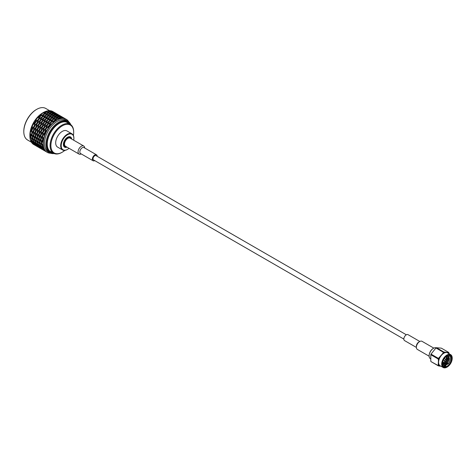 <?xml version="1.0" encoding="UTF-8"?>
<svg xmlns="http://www.w3.org/2000/svg" width="476" height="476" viewBox="0 0 476 476"><rect width="100%" height="100%" fill="white"/><g stroke="black" fill="none" stroke-linecap="round" stroke-linejoin="round"><path stroke-width="0.71" d="M448.112 352.496L448.773 352.442L441.341 348.158L436.415 347.718L443.846 352.002L448.112 352.496A8.044 4.647 -60 0 1 449.094 353.757M448.773 352.442L449.231 354.096M440.978 366.24L438.45 365.901L431.024 361.617L438.217 365.574L438.45 360.326L438.217 359.005L430.792 354.715L430.792 361.284M442.716 353.513L443.376 352.276L435.951 347.986L431.024 354.114L438.45 358.404L442.716 353.513A8.044 4.647 -60 0 1 444.965 352.216M438.45 360.326A8.044 4.647 -60 0 1 439.574 357.428M439.574 366.115A8.044 4.647 -60 0 1 438.45 364.515M447.077 367.085A7.438 4.296 -60 0 1 446.94 367.169A7.438 4.296 -60 0 1 443.221 367.537L440.122 365.747A7.438 4.296 -60 0 1 438.985 359.791A7.438 4.296 -60 0 1 443.84 353.234A7.438 4.296 -60 0 1 447.559 352.865L450.659 354.656A7.438 4.296 -60 0 1 452.2 358.059A7.438 4.296 -60 0 1 452.2 358.22M443.221 367.537A7.438 4.296 -60 0 1 443.221 358.952A7.438 4.296 -60 0 1 450.659 354.656M451.968 358.505A6.729 3.885 -60 0 1 447.214 366.746A6.729 3.885 -60 0 1 442.454 364.003A6.729 3.885 -60 0 1 447.214 355.756A6.729 3.885 -60 0 1 451.968 358.505M452.2 358.374A7.057 4.076 -60 0 1 447.214 367.014A7.057 4.076 -60 0 1 442.222 364.134A7.057 4.076 -60 0 1 447.214 355.495A7.057 4.076 -60 0 1 452.2 358.374L452.2 358.059M435.951 347.986L436.415 347.718M443.846 352.002L443.376 352.276M438.45 358.404L438.217 359.005M438.217 365.574L438.45 365.901M449.653 355.399A6.349 3.665 120 0 1 450.564 358.006A6.349 3.665 120 0 1 449.243 362.432L448.279 363.765L443.692 366.27M447.077 355.84A6.349 3.665 -60 0 1 450.118 355.596A6.349 3.665 -60 0 1 451.432 358.505A6.349 3.665 -60 0 1 448.66 364.896A6.349 3.665 -60 0 1 443.769 366.597A6.349 3.665 -60 0 1 442.454 363.842M443.364 366.294A6.349 3.665 120 0 0 445.97 365.836M449.57 358.767L446.863 363.723M448.606 358.809L446.018 363.248M448.755 357.256L446.363 362.658L444.59 364.271M447.648 358.255L445.06 362.694M447.797 356.702L446.5 360.564M446.244 360.981L443.632 363.718M443.323 362.855A6.349 3.665 -60 0 1 442.597 363.396M446.827 355.994L446.363 358.767A5.48 3.165 120 0 0 446.774 356.524A5.48 3.165 120 0 0 446.75 356.048A6.349 3.665 -60 0 1 446.762 356.179M446.762 356.191A6.349 3.665 -60 0 1 446.161 358.791L446.726 356.964M442.597 364.913A5.48 3.165 120 0 0 442.716 364.991A5.48 3.165 120 0 0 445.12 364.896L442.668 364.961M447.987 355.453L448.63 357.595L446.536 362.498L442.537 364.652M447.476 355.637L447.672 357.042L446.53 360.635L446.161 359.725A0.875 0.506 -60 0 0 446.018 359.553L444.316 358.565M446.304 360.975L445.578 361.944L442.46 364.033M448.029 355.441L448.761 357.672L446.661 362.575L442.549 364.711M447.565 355.602L447.803 357.119L445.703 362.022L442.472 364.134M449.243 362.432L445.12 365.503M445.12 364.896L448.951 360.76L449.201 355.959M403.85 339.085L93.546 159.93A2.481 1.434 -60 0 1 93.165 157.943A2.481 1.434 -60 0 1 94.784 155.759A2.481 1.434 -60 0 1 96.027 155.634L406.331 334.789M433.815 348.123L422.022 341.316A4.671 2.695 120 0 0 419.683 341.548L419.683 341.548A4.671 2.695 120 0 0 416.381 347.266A4.671 2.695 120 0 0 417.351 349.408L429.144 356.215M418.809 342.054L419.683 341.548L418.809 342.054A3.433 1.981 120 0 0 416.381 346.254L416.381 347.266M419.814 341.47L407.997 334.646A3.433 1.981 120 0 0 406.278 334.818A3.433 1.981 120 0 0 404.035 337.841A3.433 1.981 120 0 0 404.564 340.596L416.381 347.42M429.132 355.715A5.813 3.356 -60 0 1 429.132 355.56A5.813 3.356 -60 0 1 433.243 348.438A5.813 3.356 -60 0 1 433.374 348.367M430.506 358.761L430.417 358.714A6.194 3.576 -60 0 1 429.132 355.875A6.194 3.576 -60 0 1 433.511 348.283A6.194 3.576 -60 0 1 436.248 347.813M443.358 362.414A4.349 2.511 -60 0 1 443.221 362.498A4.349 2.511 -60 0 1 442.555 362.795M446.22 356.447A4.349 2.511 -60 0 1 446.298 357.173A4.349 2.511 -60 0 1 446.292 357.333M444.989 360.981A3.969 2.291 -60 0 1 443.489 362.343L443.221 362.498L443.489 362.343A3.969 2.291 -60 0 1 442.573 362.694M446.143 356.518A3.969 2.291 -60 0 1 446.298 357.488A3.969 2.291 -60 0 1 445.863 359.463M445.578 361.028A0.875 0.506 -60 0 1 445.363 361.105A0.875 0.506 -60 0 1 445.143 361.07A0.875 0.506 -60 0 1 445.143 360.058A0.875 0.506 -60 0 1 446.018 359.553M83.716 145.995L70.156 138.165A4.671 2.695 120 0 0 67.818 138.397A4.671 2.695 120 0 0 64.766 142.514A4.671 2.695 120 0 0 65.486 146.257L79.046 154.087A4.671 2.695 -60 0 1 78.326 150.345A4.671 2.695 -60 0 1 81.378 146.227A4.671 2.695 -60 0 1 83.716 145.995A4.671 2.695 -60 0 1 84.68 147.982M71.269 138.814A5.176 2.987 120 0 0 65.23 140.718A5.176 2.987 120 0 0 66.598 146.905M67.485 137.272A5.718 3.302 120 0 1 70.275 137.029A5.718 3.302 120 0 1 71.4 138.885A5.557 3.207 120 0 0 70.329 137.243A5.557 3.207 120 0 0 64.772 140.456A5.557 3.207 120 0 0 64.772 146.87A5.557 3.207 120 0 0 66.723 146.971A5.718 3.302 120 0 1 64.557 146.935A5.718 3.302 120 0 1 63.373 144.395M94.73 160.614A3.433 1.981 -60 0 1 93.07 160.751A3.433 1.981 -60 0 1 92.54 158.002A3.433 1.981 -60 0 1 94.784 154.98A3.433 1.981 -60 0 1 96.503 154.807A3.433 1.981 -60 0 1 97.211 156.318M93.07 160.751L80.539 153.522A3.433 1.981 -60 0 1 80.016 150.767A3.433 1.981 -60 0 1 82.253 147.744A3.433 1.981 -60 0 1 83.972 147.578L96.503 154.807M81.247 153.926A4.671 2.695 -60 0 1 79.046 154.087M73.685 132.215A16.684 9.633 120 0 0 73.685 131.977A16.684 9.633 120 0 0 70.228 124.337A16.684 9.633 120 0 0 57.376 128.812A16.684 9.633 120 0 0 50.093 145.596A16.684 9.633 120 0 0 53.544 153.236A16.684 9.633 120 0 0 61.886 152.409A16.684 9.633 120 0 0 62.094 152.29M71.697 139.057A5.908 3.415 120 0 0 67.55 137.231A5.908 3.415 120 0 0 63.373 144.472A5.908 3.415 120 0 0 67.027 147.149M73.709 140.218A8.961 5.176 120 0 0 73.887 138.397A8.961 5.176 120 0 0 67.55 134.738A8.961 5.176 120 0 0 61.214 145.715A8.961 5.176 120 0 0 67.55 149.375A8.961 5.176 120 0 0 69.038 148.31M73.887 138.248A9.341 5.397 120 0 0 73.887 138.088A9.341 5.397 120 0 0 71.953 133.81A9.341 5.397 120 0 0 64.754 136.314A9.341 5.397 120 0 0 60.672 145.715A9.341 5.397 120 0 0 62.612 149.994A9.341 5.397 120 0 0 67.283 149.529A9.341 5.397 120 0 0 67.419 149.452M71.953 133.81L66.961 130.93A9.341 5.397 120 0 0 57.62 136.326A9.341 5.397 120 0 0 57.62 147.114L62.612 149.994M73.405 135.505A16.113 9.3 120 0 0 73.685 132.447A16.113 9.3 120 0 0 62.291 125.866A16.113 9.3 120 0 0 50.902 145.596A16.113 9.3 120 0 0 62.291 152.177A16.113 9.3 120 0 0 64.801 150.404M68.788 121.862A19.07 11.008 120 0 0 67.889 120.624A19.07 11.008 120 0 0 67.413 120.142A19.07 11.008 120 0 0 66.283 119.309L63.838 118.488A19.07 11.008 120 0 0 63.141 118.423L60.149 118.167L58.56 119.351A19.07 11.008 120 0 0 57.757 119.714L54.573 120.714L52.973 123.064A19.07 11.008 120 0 0 52.199 123.796L49.242 125.789L48.034 128.978A19.07 11.008 120 0 0 47.433 129.948L45.077 132.524L44.607 136.082A19.07 11.008 120 0 0 44.274 137.124L42.798 139.76L43.274 143.133A19.07 11.008 120 0 0 43.274 144.067L42.798 146.233L44.274 148.929A19.07 11.008 120 0 0 44.607 149.589A19.07 11.008 120 0 0 47.219 152.338A19.07 11.008 120 0 0 47.433 152.457A19.07 11.008 120 0 0 48.034 152.731A19.07 11.008 120 0 0 50.676 153.23M47.814 110.95L47.898 110.801A19.07 11.008 -60 0 1 52.068 111.176L52.045 111.265M52.657 111.461L53.104 111.699M42.269 113.413L42.34 113.139A19.07 11.008 -60 0 1 43.352 112.514A19.07 11.008 -60 0 1 47.13 110.962A19.07 11.008 -60 0 1 47.898 110.801L52.068 111.176A19.07 11.008 -60 0 1 52.669 111.455A19.07 11.008 -60 0 1 52.884 111.574A19.07 11.008 -60 0 1 52.919 111.598M36.979 118.387L36.961 118.066A19.07 11.008 -60 0 1 41.537 113.704A19.07 11.008 -60 0 1 42.34 113.139L45.523 112.229L47.172 111.247M32.844 124.98L32.683 124.718A19.07 11.008 -60 0 1 36.259 118.935A19.07 11.008 -60 0 1 36.961 118.066L39.948 116.126L41.727 113.937M30.529 132.054L30.25 131.953A19.07 11.008 -60 0 1 32.207 125.747A19.07 11.008 -60 0 1 32.683 124.718L35.093 122.165L36.557 118.988M30.375 138.445L30.083 138.522A19.07 11.008 -60 0 1 29.869 135.868A19.07 11.008 -60 0 1 30.083 132.965A19.07 11.008 -60 0 1 30.25 131.953L31.797 129.305L32.511 125.634M32.344 143.187L32.207 143.288A19.07 11.008 -60 0 1 30.25 139.337A19.07 11.008 -60 0 1 30.083 138.522L30.631 136.309L30.309 132.768M32.701 143.722L33.814 144.597A19.07 11.008 -60 0 1 32.683 143.77A19.07 11.008 -60 0 1 32.207 143.288L30.363 139.176M47.219 152.338L45.077 150.827L44.607 149.589M42.757 146.56L42.775 148.31L44.714 150.505L42.87 146.394M51.331 111.265L52.497 111.378L54.318 112.401L51.277 111.336M53.853 112.205L49.682 111.836L51.111 111.301L53.836 112.3M52.419 112.235L50.962 112.866L47.838 113.163L49.433 111.979L52.408 112.461M50.706 113.02L49.099 114.294L45.916 115.204L47.564 113.407L50.748 113.312M48.82 114.555L47.172 116.436L44.036 117.905L45.642 115.555L48.82 114.555L49.141 115.347M46.898 116.799L45.309 119.22L42.322 121.16L43.78 118.34L46.898 116.799L47.386 117.394M45.053 119.666L43.625 122.546L40.888 124.855L42.096 121.666L45.053 119.666L45.69 120.041M43.405 123.064L42.239 126.295L39.829 128.841L40.71 125.408L43.405 123.064L44.161 123.195M42.072 126.854L41.251 130.317L39.246 132.982L39.716 129.43L42.072 126.854L42.911 126.747L42.673 125.884L45.416 123.581L46.838 120.702L47.475 121.071M41.144 130.906L40.734 134.464L39.187 137.112L39.199 133.577L41.448 130.787M40.698 135.059L40.758 138.581L39.698 141.075L39.222 137.695L40.972 134.886M40.805 139.159L41.352 142.502L40.805 144.71L39.823 141.616L41.031 138.956M41.489 143.038L42.542 146.084L42.489 147.899L41.007 145.198L41.656 142.842M39.698 141.075L40.502 141.075M39.187 137.112L39.889 137.356M39.246 132.982L39.811 133.458M39.829 128.841L40.246 129.531M40.888 124.855L41.126 125.718L40.287 125.825L39.46 129.282L37.455 131.953L38.026 132.429M42.322 121.16L42.34 121.481M44.036 117.905L44 118.215M54.627 112.58L54.318 112.401M45.19 150.987L46.868 152.136L45.208 150.94M45.648 151.422L42.876 148.447M50.634 111.206L49.171 111.83L46.053 112.128L47.642 110.95L50.623 111.426M48.915 111.991L47.314 113.264L44.131 114.175L45.779 112.378L48.957 112.282M47.035 113.526L45.387 115.406L42.251 116.87L43.857 114.52L47.035 113.526L47.356 114.311M45.113 115.769L43.524 118.191L40.537 120.125L41.989 117.304L45.113 115.769L45.601 116.358M42.251 116.87L42.209 117.179M43.268 118.637L41.84 121.517L39.097 123.819L40.311 120.63L43.268 118.637L43.899 119.006M40.537 120.125L40.555 120.452M41.62 122.029L40.454 125.259L38.044 127.812L38.925 124.379L41.62 122.029L42.376 122.165M39.097 123.819L39.335 124.682L38.496 124.789L37.675 128.252L35.67 130.924L36.235 131.394M37.455 131.953L37.931 128.401L40.287 125.825M38.044 127.812L38.455 128.496M39.353 129.877L38.949 133.435L37.396 136.082L37.414 132.548L39.657 129.758M38.913 134.03L38.967 137.546L37.913 140.039L37.437 136.666L39.187 133.857M37.396 136.082L38.098 136.326M39.02 138.123L39.567 141.467L39.02 143.681L38.032 140.587L39.246 137.927M37.913 140.039L38.717 140.045M39.698 142.009L40.758 145.055L40.698 146.864L39.222 144.168L39.871 141.812M40.972 145.531L42.929 149.476L40.99 147.274L41.085 145.364M45.476 151.326L43.292 149.797L42.816 148.56M45.25 112.497L43.596 114.371L40.466 115.841L42.066 113.49L45.25 112.497L45.571 113.282M43.322 114.734L41.733 117.161L38.746 119.095L40.204 116.275L43.322 114.734L43.81 115.329M41.483 117.602L40.055 120.482L37.312 122.79L38.52 119.601L41.483 117.602L42.114 117.977M39.835 120.999L38.669 124.23L36.259 126.783L37.134 123.344L39.835 120.999L40.585 121.136M35.67 130.924L36.146 127.372L38.496 124.789M37.568 128.841L37.158 132.399L35.611 135.047L35.629 131.519L37.872 128.728M37.128 132.994L37.182 136.517L36.128 139.01L35.652 135.63L37.402 132.828M37.229 137.094L37.782 140.438L37.229 142.651L36.247 139.557L37.455 136.892M37.913 140.973L38.967 144.02L38.913 145.834L37.437 143.139L38.08 140.783M39.187 144.496L41.144 148.447L39.199 146.245L39.3 144.329M43.685 150.297L41.507 148.768L41.085 147.411M43.405 149.958L45.077 151.1L43.423 149.91M43.857 150.392L41.031 147.53M37.229 142.651L38.098 142.413M36.128 139.01L36.932 139.016M35.611 135.047L36.313 135.297M36.259 126.783L36.67 127.467M37.312 122.79L37.55 123.653L36.712 123.76L35.89 127.223L33.885 129.888L34.45 130.364M38.746 119.095L38.764 119.422M40.466 115.841L40.424 116.15M39.692 116.572L38.264 119.452L35.527 121.755L36.735 118.566L39.692 116.572L40.329 116.947M38.044 119.964L36.878 123.201L34.468 125.747L35.349 122.314L38.044 119.964L38.8 120.101M35.527 121.755L35.765 122.624L34.926 122.731L34.099 126.188L32.094 128.859L32.665 129.335M33.885 129.888L34.355 126.336L36.712 123.76M34.468 125.747L34.885 126.432M35.783 127.812L35.373 131.37L33.826 134.018L33.838 130.483L36.087 127.693M35.343 131.965L35.397 135.481L34.337 137.975L33.867 134.601L35.611 131.792M33.826 134.018L34.528 134.262M35.444 136.059L35.992 139.409L35.444 141.616L34.462 138.522L35.67 135.862M34.337 137.975L35.141 137.981M36.128 139.944L37.182 142.99L37.128 144.799L35.652 142.104L36.295 139.748M37.396 143.466L39.353 147.411L37.414 145.216L37.509 143.3M41.9 149.262L39.716 147.733L39.3 146.382M41.62 148.929L43.292 150.071L41.638 148.875M42.072 149.357L39.246 146.495M32.094 128.859L32.57 125.307L34.926 122.731M33.992 126.777L33.588 130.341L32.035 132.988L32.053 129.454L34.296 126.664M33.552 130.936L33.606 134.452L32.552 136.945L32.076 133.566L33.826 130.763M33.659 135.029L34.207 138.373L33.659 140.587L32.677 137.493L33.885 134.833M34.337 138.909L35.397 141.955L35.343 143.77L33.867 141.075L34.51 138.718M35.611 142.437L37.568 146.382L35.629 144.18L35.724 142.27M40.115 148.232L37.931 146.703L37.515 145.353M39.829 147.893L41.507 149.042L39.847 147.846M40.287 148.328L37.455 145.466M32.552 136.945L33.356 136.951M32.035 132.988L32.737 133.232M31.767 129.9L31.821 133.417L30.767 135.916L30.291 132.536L32.041 129.728M31.868 134L32.422 137.344L31.868 139.551L30.892 136.457L32.094 133.798M30.767 135.916L31.571 135.916M32.552 137.879L33.606 140.926L33.552 142.74L32.076 140.039L32.719 137.683M31.868 139.551L32.737 139.313M33.826 141.402L35.783 145.353L33.838 143.151L33.939 141.235M38.324 147.203L36.146 145.674L35.73 144.317M38.044 146.864L39.716 148.006L38.062 146.816M38.496 147.298L35.67 144.43M30.767 136.85L31.821 139.89L31.767 141.705L30.291 139.01L30.934 136.654M32.035 140.372L33.992 144.317L32.053 142.122L32.148 140.206M36.539 146.168L34.355 144.639L33.939 143.288M36.259 145.829L37.931 146.971L36.277 145.781M36.712 146.263L33.885 143.401M34.754 145.138L32.57 143.609L32.154 142.253M34.468 144.799L36.146 145.942L34.486 144.752M34.926 145.234L32.094 142.372M65.039 118.589L62.053 117.459L63.219 117.572L65.164 118.685M66.283 119.309A19.07 11.008 120 0 0 63.838 118.488M63.254 117.56L60.268 116.424L61.434 116.543L63.379 117.649M64.575 118.399L60.404 118.024L61.832 117.489L64.552 118.488M63.141 118.423A19.07 11.008 120 0 0 58.56 119.351M62.79 117.364L58.619 116.995L60.047 116.459L62.767 117.459M61.35 117.394L59.893 118.018L56.775 118.322L58.364 117.138L61.344 117.62M59.637 118.179L58.03 119.452L54.853 120.363L56.501 118.572L59.678 118.47M57.757 119.714A19.07 11.008 120 0 0 52.973 123.064M61.463 116.531L58.477 115.394L59.649 115.507L61.594 116.62M59.678 115.495L56.692 114.359L57.858 114.478L59.803 115.591M60.999 116.334L56.834 115.96L58.256 115.424L60.982 116.424M59.565 116.358L58.108 116.989L54.99 117.286L56.579 116.108L59.554 116.59M57.852 117.15L56.245 118.423L53.062 119.333L54.716 117.536L57.893 117.435M55.972 118.685L54.318 120.565L51.188 122.029L52.788 119.678L55.972 118.685L56.287 119.47M54.044 120.922L52.455 123.349L49.468 125.283L50.926 122.463L54.044 120.922L54.532 121.517M51.188 122.029L51.146 122.338M49.468 125.283L49.486 125.61M52.199 123.796A19.07 11.008 120 0 0 48.034 128.978M59.214 115.305L55.043 114.93L56.471 114.395L59.197 115.394M57.78 115.329L56.323 115.96L53.199 116.257L54.794 115.073L57.769 115.555M56.067 116.12L54.46 117.388L51.277 118.298L52.925 116.507L56.108 116.406M54.181 117.655L52.533 119.53L49.397 120.999L51.003 118.649L54.181 117.655L54.502 118.441M52.259 119.892L50.67 122.314L47.683 124.254L49.141 121.434L52.259 119.892L52.747 120.487M50.414 122.76L48.986 125.64L46.249 127.949L47.457 124.76L50.414 122.76L51.051 123.135M48.766 126.158L47.6 129.389L45.19 131.941L46.071 128.502L48.766 126.158L49.522 126.289M45.19 131.941L45.601 132.625M47.433 129.948A19.07 11.008 120 0 0 44.607 136.082M46.249 127.949L46.487 128.812L45.648 128.919L44.821 132.382L42.816 135.047L43.387 135.523M47.683 124.254L47.701 124.575M49.397 120.999L49.355 121.309M54.907 113.33L56.073 113.443L57.893 114.466L54.847 113.401M57.429 114.27L53.258 113.901L54.686 113.365L57.406 114.359M55.989 114.299L54.532 114.924L51.414 115.222L53.003 114.044L55.984 114.526M54.276 115.085L52.675 116.358L49.492 117.269L51.14 115.472L54.318 115.376M52.396 116.62L50.748 118.5L47.612 119.964L49.212 117.614L52.396 116.62L52.717 117.411M50.474 118.863L48.879 121.285L45.898 123.224L47.35 120.398L50.474 118.863L50.962 119.452M48.629 121.731L47.201 124.611L44.458 126.913L45.672 123.73L48.629 121.731L49.26 122.1M46.981 125.123L45.815 128.359L43.405 130.906L44.286 127.473L46.981 125.123L47.737 125.259M42.816 135.047L43.292 131.495L45.648 128.919M44.714 132.971L44.31 136.529L42.757 139.176L42.775 135.642L45.018 132.852M42.757 139.176L43.459 139.42M44.274 137.124A19.07 11.008 120 0 0 43.274 143.133M43.405 130.906L43.816 131.59M44.458 126.913L44.696 127.782L43.857 127.889L43.036 131.346L41.031 134.018L41.596 134.494M45.898 123.224L45.916 123.546M47.612 119.964L47.57 120.273M56.239 113.52L53.116 112.3L55.026 112.806M54.454 112.485L54.895 112.735M55.638 113.24L51.473 112.866L52.895 112.33L55.621 113.33M54.204 113.264L52.747 113.895L49.629 114.192L51.218 113.014L54.193 113.49M52.491 114.056L50.884 115.323L47.701 116.239L49.355 114.442L52.533 114.341M50.611 115.591L48.957 117.471L45.827 118.935L47.427 116.584L50.611 115.591L50.932 116.376M48.683 117.828L47.094 120.255L44.107 122.189L45.565 119.369L48.683 117.828L49.171 118.423M45.827 118.935L45.785 119.244M42.673 125.884L43.881 122.695L46.838 120.702M44.107 122.189L44.125 122.516M45.196 124.093L44.024 127.324L41.62 129.877L42.495 126.438L45.196 124.093L45.946 124.23M41.031 134.018L41.507 130.466L43.857 127.889M41.62 129.877L42.031 130.561M42.929 131.935L42.519 135.493L40.972 138.147L40.99 134.613L43.233 131.822M42.489 136.094L42.542 139.611L41.489 142.104L41.007 138.724L42.763 135.922M40.972 138.147L41.674 138.391M42.59 140.188L43.143 143.532L42.59 145.745L41.608 142.651L42.816 139.986M41.489 142.104L42.293 142.11M42.59 145.745L43.459 145.507M43.274 144.067A19.07 11.008 120 0 0 44.274 148.929M43.352 112.514L42.745 112.866A18.207 10.514 120 0 0 29.869 135.166L29.869 135.868M49.682 152.766L48.254 151.945A18.207 10.514 -60 0 1 44.488 144.049A18.207 10.514 -60 0 1 52.253 125.474A18.207 10.514 -60 0 1 66.462 120.404L67.889 121.231A18.207 10.514 120 0 0 49.682 131.739A18.207 10.514 120 0 0 49.682 152.766A18.207 10.514 120 0 0 54.163 153.546M70.805 124.718A18.207 10.514 120 0 0 67.889 121.231M49.629 110.682L45.779 108.463A18.207 10.514 120 0 0 36.676 109.367L36.676 109.367A18.207 10.514 120 0 0 23.8 131.668A18.207 10.514 120 0 0 27.572 140.004L31.416 142.223M70.394 124.438A17.636 10.18 120 0 0 50.373 132.138A17.636 10.18 120 0 0 53.717 153.331M36.473 109.486A17.636 10.18 120 0 0 36.271 109.599A17.636 10.18 120 0 0 23.8 131.197A17.636 10.18 120 0 0 23.8 131.43M52.116 152.409A16.874 9.74 -60 0 1 50.753 151.844A16.874 9.74 -60 0 1 50.753 132.358A16.874 9.74 -60 0 1 67.628 122.618A16.874 9.74 -60 0 1 68.8 123.516M429.132 355.56L429.132 355.875M446.298 357.488L446.298 357.173M445.143 361.07L443.436 360.088M446.339 360.969L445.363 361.105M63.962 146.406L64.772 146.87M69.52 136.779L70.329 137.243M49.587 150.951L53.544 153.236M66.271 122.052L70.228 124.337M73.887 138.397L73.887 138.088M73.685 132.447L73.685 131.977M62.291 152.177L61.886 152.409M55.02 112.806L56.108 113.431M23.8 131.197L23.8 131.668M36.271 109.599L36.676 109.367"/></g></svg>
